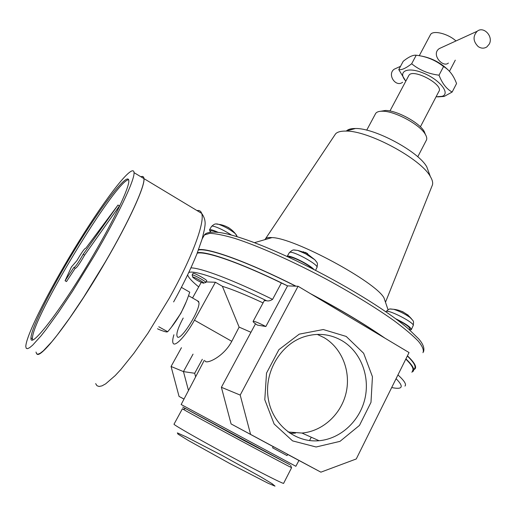 <?xml version="1.0" encoding="UTF-8"?>
<svg xmlns="http://www.w3.org/2000/svg" width="516" height="516" viewBox="0 0 516 516"><rect width="100%" height="100%" fill="white"/><g stroke="black" fill="none" stroke-linecap="round" stroke-linejoin="round"><path stroke-width="0.77" d="M210.689 230.807L210.78 230.652C211.418 230.168 213.534 230.684 217.113 232.206M210.78 230.652L210.025 232.265M193.042 273.403L193.081 273.332C193.674 272.345 207.993 280.298 206.697 280.891L205.813 282.484M192.726 277.086L192.152 274.989C192.745 274.015 207.064 281.968 205.781 282.549L205.542 282.594M203.517 283.181L203.343 283.161C199.279 281.665 195.764 279.717 192.797 277.311C191.255 275.228 206.013 283.31 203.517 283.181M396.63 319.494C405.408 323.932 409.82 327.073 409.872 328.911L409.452 329.75M409.388 329.692L403.589 324.796M288.644 257.207C290.108 255.356 308.142 264.115 312.47 268.804M305.375 265.237L293.101 259.238M452.158 92.035C446.572 89.068 442.193 83.45 439.026 75.188L443.547 66.564C449.268 69.828 453.603 75.491 456.557 83.553L452.158 92.035L444.166 96.44L437.626 96.905M439.026 75.188C428.532 73.885 419.411 70.079 411.665 63.765L416.219 55.225C426.564 56.457 435.678 60.237 443.547 66.564M419.863 55.799C430.937 57.579 440.541 62.468 448.675 70.466M416.219 55.225C413.071 54.844 408.737 56.857 403.222 61.275L398.771 69.589L405.563 80.825M250.95 332.278L239.127 327.112L231.781 341.315C223.57 357.137 205.697 364.767 205.065 360.807M195.635 376.835L194.687 373.268L202.317 359.278M188.488 390.496L183.457 371.604L193.049 354.131M194.687 373.268L183.457 371.604L171.067 366.476L181.445 347.694M250.531 434.208L240.198 395.075L298.074 286.257L409.046 352.557L356.266 458.963L320.894 472.166L231.091 423.933L221.39 387.29L255.51 323.803M265.856 326.505C258.626 322.803 254.382 321.087 253.13 321.352C252.801 321.765 254.24 323.016 257.439 325.112L265.856 326.505L287.567 285.883L281.375 282.981L272.577 299.377C270.171 300.828 268.165 301.273 266.54 300.712L264.263 300.673M240.198 395.075L221.39 387.29M298.074 286.257L287.567 285.883M320.894 472.166L287.631 454.428M273.19 446.637L231.091 423.933M272.59 447.798L273.248 446.521L287.689 454.312L287.038 455.583L272.59 447.798L287.038 455.583M346.191 336.432L323.268 329.531L299.248 334.149L278.911 349.642L266.52 373.094L264.792 399.745L274.138 424.023L292.559 440.883L316.121 446.991L339.992 441.361L359.484 425.39L370.985 402.364L372.442 376.719L363.645 353.267L346.191 336.432M183.993 399.094L179.052 396.43L171.067 366.476M179.052 396.43L184.012 399.055M183.199 318.056C177.581 328.621 175.704 334.974 177.562 337.103C181.426 340.121 199.963 310.374 198.983 302.718L197.531 300.854M341.94 340.644C329.963 333.852 317.23 332.601 303.743 336.89C280.433 344.63 264.186 371.972 268.139 397.952C271.861 423.978 294.959 443.012 319.075 440.722C340.818 438.839 360.065 420.695 365.038 398.197C370.082 375.713 360.445 351.512 341.94 340.644M288.07 432.002L301.957 433.047C322.835 431.305 341.353 414.045 346.159 392.579C351.035 371.127 341.786 348.003 324.009 337.606L317.263 334.387M220.635 224.608L221.377 224.802M229.014 227.879L228.098 227.356M407.698 314.728L408.737 315.947M403.196 311.935L401.19 311.187M303.982 252.001L303.298 251.769M307.659 253.633L305.24 252.318M210.225 231.645L209.457 229.872C210.373 229.317 213.231 230.13 218.023 232.297M252.988 242.133L250.821 241.333M264.908 239.656L265.65 238.566C266.746 237.663 268.868 237.341 272.016 237.599C294.126 237.876 375.583 281.73 384.007 297.9L385.471 302.202M198.563 249.634C208.89 247.861 248.531 262.154 295.997 286.187M310.284 293.559C339.831 309.226 364.728 324.1 384.968 338.173M407.434 355.808C414.419 362.49 416.928 366.863 414.961 368.94L413.909 369.669M334.568 135.373L335.6 133.825C337.451 131.922 340.863 131.012 345.843 131.083C368.256 130.451 421.056 158.883 430.376 176.601C432.666 180.439 433.24 183.502 432.098 185.786L385.484 302.234M346.558 130.89C348.203 129.252 351.164 128.458 355.434 128.51C374.648 127.936 418.792 151.704 426.809 166.939L428.777 172.28M375.313 114.113L375.693 113.404C376.777 111.907 379.021 111.179 382.427 111.211C394.682 110.966 419.947 124.569 425.3 134.295C426.893 136.953 427.183 139.049 426.171 140.584L417.76 156.799M380.679 111.263L385.329 110.476C396.482 110.243 419.308 122.537 424.178 131.393L425.461 134.566M183.554 409.278L182.4 408.782L183.322 409.349C190.559 413.8 288.547 466.561 291.334 467.509L291.295 467.373M197.209 253.182C205.374 250.944 238.411 262.115 281.375 282.981M405.918 358.872C412.574 365.244 414.954 369.417 413.064 371.385L411.807 372.178M405.802 359.11C412.007 365.16 414.193 369.14 412.368 371.036M197.415 252.653C206.961 251.066 241.978 263.379 285.89 285.038L287.606 285.89M198.408 250.047C207.793 247.661 247.583 261.812 295.745 286.18M311.993 294.578C340.031 309.516 363.812 323.719 383.336 337.2M407.343 356.001C413.967 362.425 416.322 366.644 414.406 368.663M173.911 334.774C172.692 338.767 172.396 341.515 173.021 343.011C174.608 347.726 185.883 335.884 194.448 320.165L215.417 282.239L222.39 286.296C232.303 289.347 245.861 294.881 263.063 302.898M215.417 282.239L206.116 281.942M395.482 318.643C405.757 323.7 411.046 327.363 411.342 329.634L409.588 329.872M287.096 256.491L287.135 256.439C288.463 254.091 309.697 264.456 314.083 269.629M489.226 44.144L486.872 46.892C484.098 48.672 481.209 48.569 478.209 46.595C473.043 41.37 472.708 36.255 477.21 31.244C483.705 25.832 493.631 36.552 489.226 44.144M442.186 47.259L439.29 48.581C430.679 54.322 442.934 68.054 448.391 63.055M402.615 82.289C395.54 87.72 386.858 74.162 394.256 69.176L396.591 68.106M430.221 35.127L430.505 34.591C432.956 29.934 448.069 33.624 455.963 40.958M411.665 63.765C405.911 68.247 401.609 70.189 398.771 69.589M405.828 81.141C397.21 71.395 407.221 66.306 423.546 73.162C439.896 79.793 450.694 93.66 442.135 96.318L436.059 96.814M408.627 75.891L408.878 75.413C412.806 67.912 444.353 84.901 438.819 91.532L420.392 126.826M239.127 327.112L222.39 286.296M201.214 282.387L192.539 297.99M295.494 433.111L290.05 433.382M157.509 328.744L158.593 329.343C162.759 331.033 165.494 331.904 166.81 331.962L167.681 331.73L158.773 326.763M181.451 287.399L189.753 292.172L188.063 296.997C183.548 309.735 176.756 321.313 167.681 331.73M186.005 302.324L180.903 313.193L172.092 326.215M186.231 301.783L180.929 313.193L171.815 326.57M32.611 339.78L32.437 338.741C31.341 319.204 115.887 180.013 128.671 179.691M65.087 280.762L73.846 267.475C75.02 267.514 78.122 263.134 83.16 254.33L84.598 255.149L119.473 205.91L118.003 205.046L85.817 248.235C84.747 248.093 81.773 252.24 76.89 260.664L71.414 266.972L65.087 280.762L66.512 281.555L75.213 268.243M84.598 255.149C79.567 263.953 76.458 268.326 75.272 268.275L74.162 267.649M92.609 256.304C61.791 309.11 29.76 350.525 30.979 337.967C30.941 327.808 54.425 282.246 79.367 242.223C104.303 202.053 128.291 171.293 128.819 180.671C129.484 187.16 114.584 218.977 92.609 256.304M94.093 256.123L72.479 291.301L58.56 312.199L46.272 329.208L41.022 335.884L32.689 345.127L29.715 347.616L27.574 348.674L26.271 348.339L25.8 346.655C25.806 335.245 51.884 284.767 79.322 240.727C106.76 196.531 133.386 162.276 134.037 172.647C134.779 179.755 118.454 214.733 94.093 256.123M140.9 176.782C142.726 175.988 143.732 176.595 143.919 178.6C145.067 185.934 129.226 221.048 105.058 262.36L83.534 297.429L69.583 318.211L57.205 335.084L51.877 341.689L43.363 350.79L40.28 353.208L38.023 354.202L36.604 353.795L36.01 352.054M140.939 176.807C142.693 176.066 143.674 176.659 143.874 178.575M140.997 176.84C142.771 176.091 143.751 176.711 143.938 178.684C145.093 186.018 129.258 221.112 105.109 262.392C77.148 310.613 45.66 353.318 38.519 354.079M141.655 176.569C143.042 176.208 143.816 176.898 143.977 178.633C145.125 185.966 129.284 221.087 105.122 262.392C74.697 314.895 41.145 359.136 36.984 354.079M83.16 254.33L118.003 205.046M204.252 360.355L181.155 404.525L295.855 466.283L298.925 460.511M216.752 223.88L218.745 224.331C225.047 226.672 230.594 229.794 235.373 233.696L236.696 235.419M211.483 226.543L211.605 226.343C212.547 224.957 224.015 229.981 231.336 235.025M203.594 236.399L204.394 234.986L209.728 233.348C215.656 233.542 224.047 235.232 234.896 238.424C258.426 246.022 292.649 261.193 326.983 279.53C353.047 293.785 375.293 307.426 393.714 320.442C404.538 328.492 412.787 335.458 418.463 341.334C422.572 346.468 424.075 350.248 422.972 352.68M174.053 424.126L173.989 424.236C174.311 425.3 200.15 440.058 230.355 456.318C260.574 472.598 284.909 484.847 283.645 483.279L291.63 467.638M272.074 483.685L260.412 476.681L221.951 455.376L186.076 436.813L177.356 432.892L177.956 434.091L188.405 440.522L229.962 463.613L268.023 483.208L275.022 486.137L272.074 483.685M289.844 464.69L182.754 407.072L243.255 440.142L289.844 464.69M190.978 267.875C201.156 267.939 232.677 279.749 272.577 299.377M396.088 378.692C404.17 386.884 402.706 389.838 391.696 387.542M397.959 374.919C404.318 380.731 406.653 384.446 404.963 386.071M198.705 286.902C192.158 281.575 188.475 277.595 187.669 274.957M188.83 272.506C194.216 269.784 224.537 280.298 266.54 300.712M390.309 309.032L393.721 309.297C399.436 311.154 404.892 313.896 410.078 317.521L412.71 320.268M413.206 325.538C414.006 320.339 413.342 321.397 411.02 318.269L409.42 316.585C404.989 312.406 399.758 309.981 393.721 309.297C389.612 309.071 390.006 307.929 386 311.612L386 311.612C387.658 308.762 415.87 323.397 413.129 325.699L411.42 329.46M293.894 250.021L297.738 250.415L305.498 253.749L314.786 259.722L316.611 261.973M289.237 252.859L289.386 252.601C291.334 249.615 319.907 265.211 316.882 267.604L315.54 270.378M194.448 320.165L231.781 341.315M196.996 210.573C199.331 210.122 200.885 211.057 201.659 213.379C205.129 222.003 192.036 257.89 168.984 298.712L147.995 333.136L133.896 353.267L120.957 369.372L115.223 375.571L105.657 383.852L101.968 385.871L99.059 386.478L96.956 385.704L95.66 383.62M193.081 273.332L192.152 274.989M203.73 283.045L205.323 282.568M309.523 440.554L311.29 437.233M253.13 321.352L264.347 300.518M319.075 440.722L301.957 433.047M237.257 236.734L235.373 233.696C231.097 228.407 225.55 225.286 218.745 224.331C215.346 224.157 215.785 222.835 211.605 226.343L209.457 229.872M272.016 237.599L254.44 242.681M384.007 297.9L388.032 309.71M294.63 260.019C267.849 247.383 246.055 238.869 229.246 234.477C212.811 230.259 205.723 232.523 204.394 234.986L202.143 238.985M335.6 133.825L265.65 238.566M355.434 128.51L345.843 131.083M426.809 166.939L430.376 176.601M375.693 113.404L366.708 130.174M385.329 110.476L382.427 111.211M424.178 131.393L425.3 134.295M185.444 408.666L183.322 409.349M290.689 465.335L291.334 467.509M182.4 408.782L173.989 424.236M316.979 267.417C317.908 262.244 317.45 263.36 314.786 259.722L306.194 253.001L297.738 250.415C292.92 249.963 293.546 248.989 289.386 252.601L287.135 256.439M439.29 48.581L477.21 31.244M394.256 69.176L400.532 66.306M408.878 75.413L389.948 110.992M430.505 34.591L419.276 55.696M455.293 60.159L449.481 71.292M423.533 351.706C424.674 348.113 423.036 343.811 418.605 338.793L408.395 328.84M405.931 326.763C384.865 309.2 343.166 283.729 302.744 263.94M293.843 433.259L293.036 432.885M198.757 301.55L188.534 295.694M32.437 338.741L30.979 337.967M143.919 178.6L134.037 172.647M173.621 301.918C183.245 284.49 190.991 268.526 196.873 254.04L202.201 238.792L204.536 228.91C204.555 226.543 207.064 220.816 201.659 213.379L143.977 178.633"/></g></svg>
